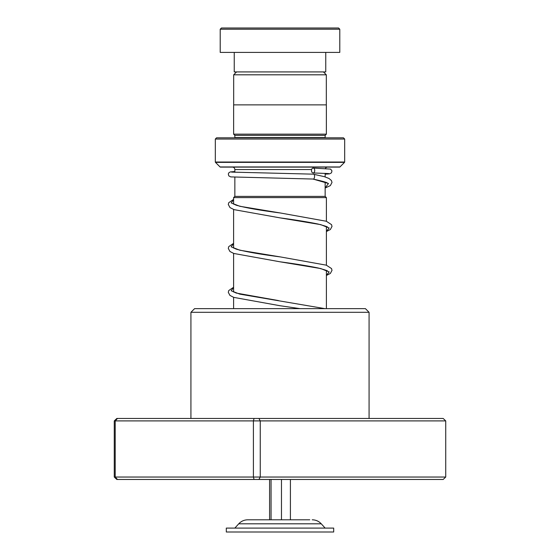 <?xml version="1.0" encoding="UTF-8"?>
<svg xmlns="http://www.w3.org/2000/svg" width="560" height="560" viewBox="0 0 560 560"><rect width="100%" height="100%" fill="white"/><g stroke="black" fill="none" stroke-linecap="round" stroke-linejoin="round"><path stroke-width="0.84" d="M236.558 71.925L233.681 74.809L326.319 74.809L323.442 71.925M326.319 104.874L326.319 74.809M233.681 104.874L233.681 74.809M215.327 162.022L344.673 162.022L344.673 139.041L343.448 137.816L216.552 137.816L215.327 139.041L215.327 162.022A0.49 0.49 0 0 0 215.474 162.365L220.066 166.957A0.49 0.49 0 0 0 220.409 167.104L339.591 167.104A0.49 0.49 0 0 0 339.934 166.957L344.526 162.365L215.474 162.365M325.15 196.385L325.15 182.098M325.15 176.918L325.15 173.348M234.85 196.385L234.85 177.212M234.85 172.319L234.85 169.54L311.605 169.54M234.815 196.385L325.185 196.385L326.403 197.61L233.597 197.61L234.815 196.385M326.403 308.644L326.403 270.487M326.403 265.209L326.403 226.562M326.403 221.277L326.403 197.61M233.597 308.644L233.597 297.318M233.597 291.991L233.597 253.393M233.597 248.066L233.597 209.461M233.597 204.134L233.597 197.61M232.414 167.104A2.443 2.443 0 0 1 234.85 169.54M327.586 167.104A2.443 2.443 0 0 0 325.395 168.469M234.829 137.816A1.218 1.218 0 0 0 234.85 137.571L234.85 135.38L325.15 135.38L326.368 134.155L326.368 104.874L233.632 104.874L233.632 134.155L326.368 134.155M234.85 135.38L233.632 134.155M234.85 137.571L325.15 137.571L325.15 135.38M344.673 139.041L215.327 139.041M221.431 28L338.569 28L339.787 29.218L220.213 29.218L221.431 28M325.759 52.402L325.759 71.925L234.241 71.925L234.241 52.402M339.787 29.218L339.787 52.402L220.213 52.402L220.213 29.218M190.925 312.305L194.586 308.644L365.414 308.644L369.075 312.305L190.925 312.305L190.925 418.467M445.732 420.903L114.268 420.903L116.823 418.467L443.177 418.467L445.732 420.903L445.732 477.036L443.177 479.472L116.823 479.472L114.268 477.036L445.732 477.036M117.495 418.467L115.213 420.903L115.213 477.036L117.495 479.472M254.072 418.467L253.407 420.903L253.407 477.036L254.072 479.472M258.909 418.467L260.246 420.903L260.246 477.036L258.909 479.472M114.268 420.903L114.268 477.036M325.15 188.034L330.358 185.591L332.003 182.42L331.415 180.516L329.042 178.5L324.45 176.701L313.25 174.16C315.238 173.292 314.839 179.907 312.956 179.039L312.907 179.039M313.103 168.063A2.443 1.631 -90 0 0 311.479 170.478A2.443 1.631 -90 0 0 313.075 172.942A2.443 1.631 -90 0 0 313.103 172.942A2.443 1.631 -90 0 0 314.734 170.52A2.443 1.631 -90 0 0 313.138 168.063A2.443 1.631 -90 0 0 313.103 168.063M309.764 519.799L247.779 519.799L309.764 519.799M329.595 528.094L226.31 528.094L226.31 532L333.69 532L333.69 528.094L329.595 528.094M271.054 479.472L271.054 519.799M269.591 479.472L269.591 519.799M281.47 479.472L281.47 519.799M290.409 479.472L290.409 519.799M220.066 166.957L339.934 166.957M326.277 182.574L325.15 182.987M233.597 199.584L231.196 202.93L239.834 206.283L280.392 212.989C260.155 210.357 245.448 207.774 236.278 205.226L232.946 203.7M233.597 243.509L231.196 246.862L239.834 250.215L280.392 256.921C260.155 254.289 245.455 251.699 236.278 249.151L232.946 247.625M233.597 287.434L231.196 290.787L239.834 294.14L324.947 308.644M312.956 179.039L328.489 183.484L325.15 187.929M327.348 227.15C328.216 226.982 325.15 225.953 318.143 224.063C308.245 222.005 295.526 219.947 280 217.868L320.733 224.63L329.189 228.011L326.403 231.392M327.348 271.075C328.216 270.914 325.15 269.885 318.143 267.988C308.245 265.937 295.533 263.872 280 261.8L320.74 268.555L329.189 271.936L326.403 275.317M300.027 308.644L280 305.725L300.055 308.644M325.15 528.094L321.265 523.81L238.735 523.81C241.185 521.199 244.195 519.862 247.779 519.799M369.075 312.305L369.075 418.467M325.15 182.861L326.067 182.483M327.355 183.225C328.013 182.7 323.141 181.3 312.732 179.018M278.397 300.566L236.278 293.076L232.946 291.557M312.935 179.039L230.762 176.904L228.823 175.903L228.319 173.971L228.83 172.823L230.244 171.934L234.85 171.521M313.075 172.942L328.713 173.579M313.278 174.16L231.581 172.102M313.138 168.063L330.638 169.106L331.961 170.87L331.471 172.851L329.539 173.852L325.15 174.174M233.597 199.423L228.774 202.671L228.291 204.456L230.013 207.613L234.122 209.65L280 217.868M280.392 212.989L326.291 221.242L331.527 224.63L332.003 226.415L330.365 229.516L326.403 231.532M233.597 243.348L228.774 246.596L228.291 248.381L229.929 251.482L233.779 253.456L280 261.8M280.392 256.921L326.291 265.167L331.527 268.555L332.003 270.347L330.365 273.441L326.403 275.464M233.597 287.28L228.774 290.521L228.291 292.313L229.929 295.407L233.779 297.388L280 305.725M238.735 523.81L234.85 528.094M321.265 523.81C318.815 521.199 315.805 519.862 312.221 519.799"/></g></svg>
